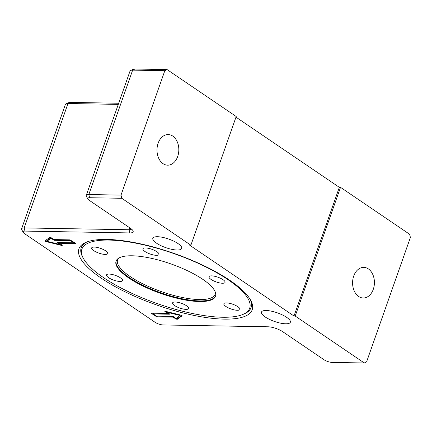 <?xml version="1.0" encoding="UTF-8"?>
<svg xmlns="http://www.w3.org/2000/svg" width="432" height="432" viewBox="0 0 432 432"><rect width="100%" height="100%" fill="white"/><g stroke="black" fill="none" stroke-linecap="round" stroke-linejoin="round"><path stroke-width="0.65" d="M103.453 277.571A88.949 26.347 19.4 0 1 83.317 258.282A88.949 26.347 19.4 0 1 127.186 241.693A88.949 26.347 19.4 0 1 228.123 279.752A88.949 26.347 19.4 0 1 242.838 314.458A88.949 26.347 19.4 0 1 103.453 277.571M83.317 258.282L82.642 257.035A90.05 26.676 19.4 0 1 87.124 241.888M202.738 279.31A52.72 15.617 -160.6 0 0 150.174 258.055A52.72 15.617 -160.6 0 0 116.062 261.149A52.72 15.617 -160.6 0 0 128.844 278.014A52.72 15.617 -160.6 0 0 181.408 299.268A52.72 15.617 -160.6 0 0 215.519 296.174A52.72 15.617 -160.6 0 0 202.738 279.31M102.146 248.983A8.505 2.516 19.4 0 1 107.719 253.562A8.505 2.516 19.4 0 1 97.254 252.488A8.505 2.516 19.4 0 1 91.681 247.909A8.505 2.516 19.4 0 1 102.146 248.983M158.825 253.568A8.505 2.516 19.4 0 1 158.971 254.459A8.505 2.516 19.4 0 1 151.4 254.426A8.505 2.516 19.4 0 1 143.073 249.696A8.505 2.516 19.4 0 1 142.927 248.81A8.505 2.516 19.4 0 1 150.498 248.837A8.505 2.516 19.4 0 1 158.825 253.568M222.475 283.252A8.505 2.516 19.4 0 1 213.403 280.773A8.505 2.516 19.4 0 1 209.018 276.734A8.505 2.516 19.4 0 1 211.604 275.87A8.505 2.516 19.4 0 1 220.676 278.343A8.505 2.516 19.4 0 1 225.061 282.382A8.505 2.516 19.4 0 1 222.475 283.252M229.435 308.345A8.505 2.516 19.4 0 1 223.857 303.766A8.505 2.516 19.4 0 1 234.322 304.835A8.505 2.516 19.4 0 1 239.9 309.415A8.505 2.516 19.4 0 1 229.435 308.345M172.751 303.755A8.505 2.516 19.4 0 1 172.611 302.87A8.505 2.516 19.4 0 1 180.182 302.897A8.505 2.516 19.4 0 1 188.509 307.627A8.505 2.516 19.4 0 1 188.649 308.518A8.505 2.516 19.4 0 1 181.078 308.486A8.505 2.516 19.4 0 1 172.751 303.755M109.107 274.077A8.505 2.516 19.4 0 1 118.174 276.55A8.505 2.516 19.4 0 1 122.558 280.589A8.505 2.516 19.4 0 1 119.972 281.453A8.505 2.516 19.4 0 1 110.905 278.98A8.505 2.516 19.4 0 1 106.52 274.941A8.505 2.516 19.4 0 1 109.107 274.077M224.251 319.124A91.838 27.205 19.4 0 1 114.588 286.33A91.838 27.205 19.4 0 1 86.022 242.314A91.838 27.205 19.4 0 1 106.898 239.431A91.838 27.205 19.4 0 1 192.148 260.404A91.838 27.205 19.4 0 1 250.727 300.316A91.838 27.205 19.4 0 1 224.251 319.124M156.535 243.173A15.309 4.536 19.4 0 1 152.825 238.28A15.309 4.536 19.4 0 1 162.724 237.379A15.309 4.536 19.4 0 1 177.984 243.551A15.309 4.536 19.4 0 1 181.699 248.449A15.309 4.536 19.4 0 1 171.796 249.345A15.309 4.536 19.4 0 1 156.535 243.173M265.194 316.964A15.309 4.536 19.4 0 1 261.484 312.066A15.309 4.536 19.4 0 1 271.388 311.17A15.309 4.536 19.4 0 1 286.648 317.336A15.309 4.536 19.4 0 1 290.358 322.234A15.309 4.536 19.4 0 1 280.454 323.131A15.309 4.536 19.4 0 1 265.194 316.964M163.053 163.663A15.309 10.919 -89 0 1 157.313 146.372A15.309 10.919 -89 0 1 168.178 134.568A15.309 10.919 -89 0 1 172.768 136.085A15.309 10.919 -89 0 1 178.508 153.371A15.309 10.919 -89 0 1 167.643 165.175A15.309 10.919 -89 0 1 163.053 163.663M358.646 296.482A15.309 10.919 -89 0 1 352.901 279.191A15.309 10.919 -89 0 1 363.771 267.386A15.309 10.919 -89 0 1 368.356 268.904A15.309 10.919 -89 0 1 374.101 286.189A15.309 10.919 -89 0 1 363.236 297.994A15.309 10.919 -89 0 1 358.646 296.482M156.578 316.138L172.67 316.418L176.126 318.373L180.171 315.473L167.141 312.277L169.463 313.848L169.409 314.21L153.317 313.924L156.578 316.138M235.985 117.148L339.331 187.331L340.524 187.348L295.202 316.051L294.008 316.03L189.697 245.192L190.885 245.214L236.207 116.51L167.098 69.584L134.919 69.023A6.124 1.814 -160.6 0 0 133.526 69.212L130.712 70.4A8.505 2.516 19.4 0 1 132.646 70.13L164.824 70.697L121.014 195.107L88.83 194.54A8.505 2.516 -160.6 0 0 86.243 195.41A8.505 2.516 -160.6 0 0 86.378 196.285L87.831 198.974A6.124 1.814 19.4 0 1 89.597 197.721L121.775 198.283L121.014 195.107M295.202 316.051L364.311 362.977L366.59 361.87L410.4 237.46L409.633 234.279L340.524 187.348M118.703 103.243L70.276 102.395A6.124 1.814 -160.6 0 0 68.882 102.584L66.069 103.772A8.505 2.516 19.4 0 1 67.997 103.507L118.298 104.387M294.008 316.03L339.331 187.331M364.311 362.977L332.132 362.416A6.124 1.814 19.4 0 1 323.93 359.683L282.636 331.646A10.886 3.224 -160.6 0 0 268.056 326.792L163.172 324.95A6.124 1.814 19.4 0 1 154.969 322.223L24.575 233.674A6.124 1.814 19.4 0 1 23.188 232.346A6.124 1.814 19.4 0 1 24.953 231.093L129.838 232.929A10.886 3.224 -160.6 0 0 132.975 230.704A10.886 3.224 -160.6 0 0 130.513 228.339L89.219 200.302A6.124 1.814 19.4 0 1 87.831 198.974M131.539 229.106A8.505 2.516 19.4 0 1 129.071 229.754L24.187 227.918A8.505 2.516 -160.6 0 0 21.6 228.782A8.505 2.516 -160.6 0 0 21.735 229.657L23.188 232.346M21.6 228.782L65.41 104.371A8.505 2.516 19.4 0 1 66.069 103.772M86.243 195.41L130.054 70.999A8.505 2.516 19.4 0 1 130.712 70.4M164.824 70.697L167.098 69.584M190.885 245.214L121.775 198.283M73.732 242.8L70.47 240.592L54.383 240.305L50.922 238.351L46.883 241.256L59.908 244.453L57.591 242.881L57.645 242.519L73.732 242.8L73.958 242.168M151.583 313.535L151.637 313.178L167.724 313.459L165.008 311.612L164.803 311.342L165.434 311.31L181.186 315.182L182.164 315.776L177.239 319.329L175.878 318.994L173.162 317.147L157.07 316.867L151.583 313.535L151.708 313.178M75.47 243.194L75.416 243.551L59.324 243.27L62.041 245.111L62.246 245.387L61.619 245.419L45.862 241.547L44.89 240.953L49.81 237.4L51.176 237.735L53.892 239.582L69.984 239.863L75.47 243.194M45.463 240.521L46.975 240.991M60.005 244.188L61.063 244.447M73.753 242.752L74.844 242.768M59.373 243.14L58.482 242.536M51.073 237.67L47.153 240.489L46.883 241.256M59.324 243.27L59.578 242.557M59.908 244.453L60.134 243.815M50.922 238.351L51.149 237.719M70.47 240.592L70.675 240.019M152.474 313.189L153.365 313.794M176.245 318.287L177.509 318.562L181.856 315.441M166.261 311.515L167.189 312.142M168.842 313.427L167.746 313.405M167.724 313.459L167.951 312.822M173.162 317.147L173.362 316.575M153.317 313.924L153.571 313.211M167.141 312.277L167.319 311.774M180.171 315.473L180.344 314.971M250.144 299.295A90.05 26.676 19.4 0 1 244.145 313.907L242.838 314.458M116.181 260.847A52.72 15.617 -160.6 0 0 129.06 277.403A52.72 15.617 -160.6 0 0 199.692 300.926A52.72 15.617 -160.6 0 0 215.617 295.866M215.336 292.199A51.7 15.314 19.4 0 1 199.363 299.56A51.7 15.314 19.4 0 1 141.313 283.068A51.7 15.314 19.4 0 1 118.697 258.163M89.597 197.721L88.83 194.54L132.646 70.13L134.919 69.023M129.838 232.929L129.071 229.754L129.751 227.826M24.953 231.093L24.187 227.918L67.997 103.507L70.276 102.395M75.416 243.551L75.524 243.232M61.619 245.419L61.787 244.939M45.862 241.547L46.132 240.781M57.591 242.881L57.715 242.525M53.244 239.927L53.465 239.29M54.383 240.305L54.632 239.593M165.008 311.612L165.137 311.261M177.239 319.329L177.509 318.562M175.878 318.994L176.099 318.357M157.07 316.867L157.324 316.154M155.93 316.489L156.152 315.851M169.409 314.21L169.522 313.891"/></g></svg>
